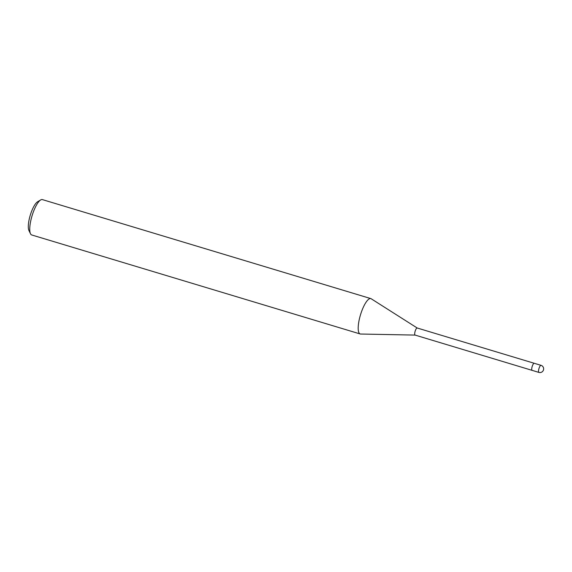 <?xml version="1.0" encoding="UTF-8"?>
<svg xmlns="http://www.w3.org/2000/svg" width="572" height="572" viewBox="0 0 572 572"><rect width="100%" height="100%" fill="white"/><g stroke="black" fill="none" stroke-linecap="round" stroke-linejoin="round"><path stroke-width="0.86" d="M417.274 328.042A3.689 1.044 106.8 0 0 417.202 328.006A3.689 1.044 106.8 0 0 415.451 330.337A3.689 1.044 106.8 0 0 415.072 335.078A3.689 1.044 106.8 0 0 415.15 335.092M417.238 328.021L371.199 298.77A18.468 5.212 106.8 0 0 362.055 310.253A18.468 5.212 106.8 0 0 360.167 333.962A18.468 5.212 106.8 0 0 360.617 334.027M371.235 298.791A18.468 5.212 106.8 0 0 370.828 298.598L42.378 199.599A18.468 5.212 106.8 0 0 40.676 199.943A18.468 5.212 106.8 0 0 33.605 211.254A18.468 5.212 106.8 0 0 30.488 233.733A18.468 5.212 106.8 0 0 31.717 234.963L360.167 333.962M370.828 298.598A18.468 5.212 106.8 0 0 362.055 310.253A18.468 5.212 106.8 0 0 360.575 334.027L415.108 335.092M40.676 199.943L37.588 201.773A15.694 4.433 106.8 0 0 31.582 211.39A15.694 4.433 106.8 0 0 28.929 230.502L30.488 233.733M532.482 365.615A3.689 1.044 106.8 0 0 532.103 370.356A3.697 1.044 106.8 0 1 531.931 367.446A3.697 1.044 106.8 0 1 534.234 363.284L541.019 365.329A3.697 1.044 106.8 0 0 539.267 367.66A3.697 1.044 106.8 0 0 538.717 369.491A3.697 1.044 106.8 0 0 538.888 372.401A3.697 3.697 0 0 0 543.4 370.191A3.697 3.697 0 0 0 541.019 365.329M534.219 363.277L417.202 328.006M532.089 370.349L415.072 335.078M538.888 372.401L532.103 370.356"/></g></svg>
